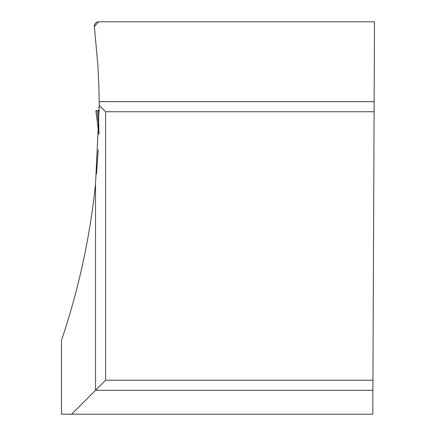 <?xml version="1.0" encoding="UTF-8"?>
<svg xmlns="http://www.w3.org/2000/svg" width="436" height="436" viewBox="0 0 436 436"><rect width="100%" height="100%" fill="white"/><g stroke="black" fill="none" stroke-linecap="round" stroke-linejoin="round"><path stroke-width="0.65" d="M96.492 173.975L98.22 149.853M71.64 414.2L372.78 414.2L374.491 21.8L98.552 21.8L96.585 22.285L95.064 23.626L94.307 26.035L97.773 64.043L98.852 85.538L99.272 105.414L95.533 183.976C89.996 237.337 78.654 289.439 61.509 340.276L61.509 414.2L71.64 414.2L95.533 390.307L95.533 183.976M105.599 380.236L95.533 390.307L372.884 390.307L372.927 380.236L105.599 380.236L105.599 111.741L374.099 111.741M99.272 105.414L105.599 111.741M98.552 21.8L94.34 26.542M98.765 125.535L97.048 110.662L98.509 110.662L98.912 133.956M97.048 110.662L95.871 110.657L98.901 134.31L95.866 110.657L99.217 110.488M99.239 101.67L374.143 101.67M99.288 107.512L98.432 107.518M98.481 110.662L99.294 110.662"/></g></svg>
